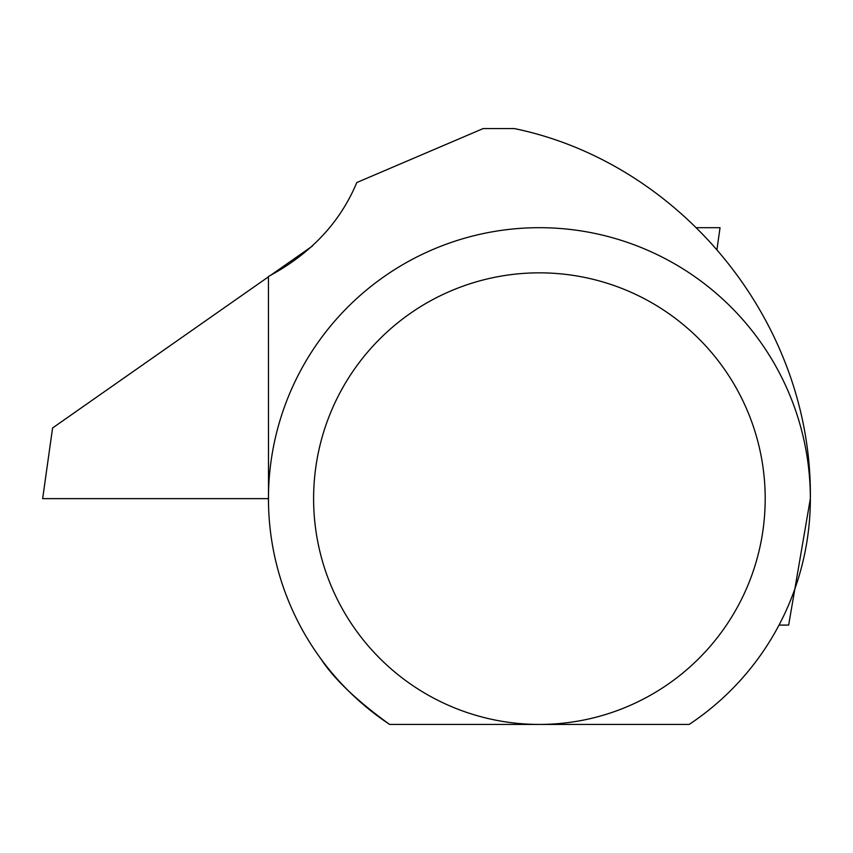 <?xml version="1.0" encoding="UTF-8"?>
<svg xmlns="http://www.w3.org/2000/svg" width="853" height="853" viewBox="0 0 853 853"><rect width="100%" height="100%" fill="white"/><g stroke="black" fill="none" stroke-linecap="round" stroke-linejoin="round"><path stroke-width="1.28" d="M779.034 625.089L788.652 625.089L810.35 498.642A270.955 270.955 0 0 0 539.395 227.687A270.955 270.955 0 0 0 389.618 724.432L539.395 724.432A225.8 225.8 0 0 0 765.194 498.642A225.8 225.8 0 0 0 539.395 272.843A225.8 225.8 0 0 0 313.605 498.642A225.8 225.8 0 0 0 539.395 724.432L689.171 724.432A270.955 270.955 0 0 0 810.35 498.642C812.44 320.877 679.649 162.56 514.306 128.568L483.193 128.568L356.81 182.531C340.016 222.654 310.567 253.97 268.439 276.457L268.492 503.686M285.67 593.72L289.348 603.018M389.618 724.432C356.757 700.676 333.854 678.828 320.92 658.9M716.978 249.407L720.039 227.687L696.496 227.687M268.439 276.83L52.577 427.982L42.65 498.642L268.439 498.642M312.443 246.027L270.326 275.508"/></g></svg>
